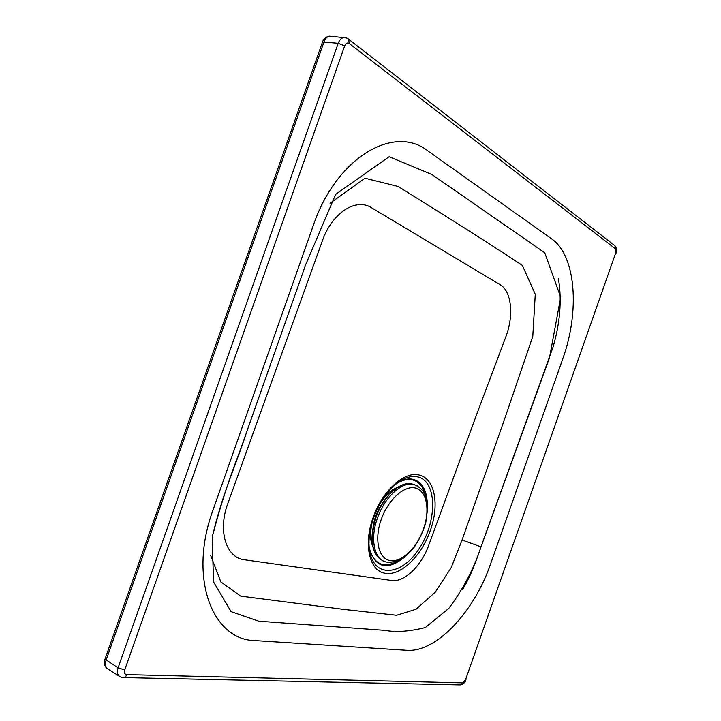 <?xml version="1.0" encoding="UTF-8"?>
<svg xmlns="http://www.w3.org/2000/svg" width="721" height="721" viewBox="0 0 721 721"><rect width="100%" height="100%" fill="white"/><g stroke="black" fill="none" stroke-linecap="round" stroke-linejoin="round"><path stroke-width="1.08" d="M481.015 546.851C474.094 568.31 463.351 588.814 448.804 608.38L425.246 627.576C409.312 631.524 395.883 632.452 384.969 630.37L258.794 621.196L231.08 611.642L213.515 581.865L212.217 537.19C222.546 492.713 235.92 465.685 247.267 430.203L305.74 264.517L335.644 194.373L389.097 156.709L431.87 174.491L544.779 252.792L560.686 297.232L549.528 357.616L481.015 546.851L462.071 540.002L451.265 567.49L435.205 592.265L415.99 609.254L396.649 615.256L344.196 609.443L240.697 596.114L220.878 581.955L210.595 555.269M490.668 563.732L562.713 359.004C579.828 311.851 576.241 255.829 551.664 238.876L427.832 150.887C394.36 124.057 336.365 157.133 313.265 225.538L212.974 510.126C188.073 577.963 212.452 640.365 255.324 640.618L406.842 650.297C436.593 652.613 474.463 611.246 490.668 563.732M330.074 203.25L365.006 178.231L398.154 186.46L426.49 204.151C462.44 226.511 494.39 246.906 522.337 265.355L535.279 294.276L532.783 336.41L504.826 418.387L462.071 540.002M477.365 412.52L505.8 336.887C514.037 315.672 511.604 291.14 500.122 284.714L371.432 207.693C356.111 197.59 332.282 212.713 322.557 240.291L227.647 503.979C217.652 531.359 226.322 557.982 244.5 559.775L391.386 580.441C404.472 582.721 422.028 565.39 429.238 543.868L477.365 412.52M383.788 501.284C378.092 508.864 374.532 517.363 373.09 526.79M558.324 278.504C562.074 298.936 560.082 323.405 553.007 347.189L481.051 546.716C477.383 557.504 471.282 575.529 462.648 589.318M381.193 519.544C374.055 539.56 378.579 558.865 390.16 560.614C401.642 562.659 416.99 547.744 423.533 528.908C430.239 510.117 426.85 491.064 415.693 488.099C404.643 484.836 388.159 499.5 381.193 519.544M415.125 484.918L411.817 483.845C400.101 481.168 382.986 496.886 375.938 517.642C369.35 540.119 371.775 554.539 383.212 560.893M381.021 559.811C371.189 552.106 369.404 538.001 375.668 517.489C382.689 496.859 399.731 481.087 411.817 483.845L413.259 484.404C422.632 487.288 427.418 495.381 427.616 508.684L425.76 522.824C423.038 531.846 419.072 540.137 413.881 547.708C405.481 558 395.306 563.588 386.05 561.983C374.226 559.532 369.828 538.984 377.389 518.255C384.446 497.481 401.552 481.736 413.259 484.404L417.369 485.909M331.993 36.438L329.272 36.149C326.974 36.753 325.243 38.619 324.062 41.746L106.059 660.22C104.734 664.627 105.464 667.601 108.267 669.151L119.109 676.109M126.743 674.595L462.72 682.868L465.532 679.768L615.707 252.981L615.473 248.808L349.162 43.485C347.333 42.422 345.846 43.224 344.683 45.874L124.751 669.899C123.994 672.702 124.652 674.261 126.743 674.595C125.824 676.83 124.517 677.821 122.822 677.551L120.245 676.839C117.46 675.307 116.739 672.314 118.082 667.862L338.212 43.278L322.521 41.98C323.54 38.889 325.793 36.951 329.272 36.149L345.945 37.816M344.683 45.874L338.212 43.278C339.411 40.115 341.15 38.231 343.439 37.627C346.305 37.78 348.063 38.33 348.721 39.285L349.162 43.485M124.751 669.899L118.082 667.862L105.005 659.084L322.422 42.26M385.483 573.294C400.993 576.106 421.803 555.567 430.356 530.386C439.495 505.331 435.096 479.222 419.992 475.265C405.337 470.209 382.373 490.262 373.072 517.714C363.096 545.013 369.63 571.6 385.483 573.294M395.315 488.874C389.827 491.533 384.807 496.327 380.237 503.249M371.982 522.995C370.261 531.08 370.36 538.019 372.288 543.823M397.262 487.531C392.053 489.496 387.096 493.534 382.4 499.653M370.936 527.078C369.873 534.694 370.459 541.056 372.685 546.176M425.426 495.678C423.452 487.225 419.343 482.025 413.088 480.06C407.942 478.681 402.282 479.952 396.099 483.872M369.269 547.978C374.019 564.651 383.77 568.878 398.524 560.659M427.364 503.898C426.841 490.577 422.335 482.448 413.845 479.51C408.897 478.167 403.445 479.267 397.487 482.8M369.467 549.717C376.245 568.599 388.34 570.753 405.743 556.17M418.459 477.077C409.798 474.914 400.479 478.906 390.521 489.072C376.398 503.736 366.809 531.089 369.413 549.258C372.892 578.458 401.327 576.548 418.991 548.897C437.124 522.049 437.422 482.268 418.459 477.077M379.976 564.57L389.8 564.426M105.104 658.814L105.005 659.084C103.878 663.581 104.635 666.727 107.267 668.538M348.054 38.781L614.932 245.735L615.473 248.808M614.427 245.338L614.932 245.735C616.698 247.871 617.05 250.412 616.004 253.359M465.532 679.768L615.707 252.981M462.72 682.868L459.583 684.896L123.895 677.578M282.902 329.209L240.39 449.85C229.044 478.987 219.653 508.107 212.217 537.19M460.53 684.914C463.486 684.04 465.306 682.291 465.991 679.66"/></g></svg>
